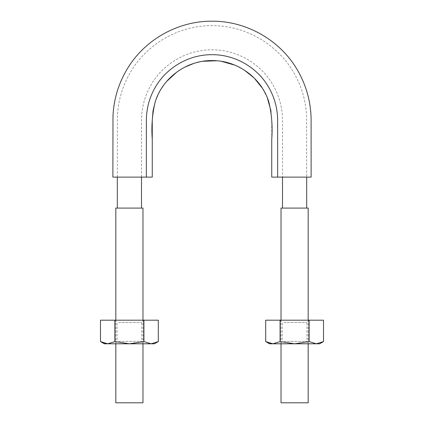 <?xml version="1.0" encoding="UTF-8"?>
<svg xmlns="http://www.w3.org/2000/svg" width="424" height="424" viewBox="0 0 424 424"><rect width="100%" height="100%" fill="white"/><g stroke="black" fill="none" stroke-linecap="round" stroke-linejoin="round"><path stroke-width="0.32" stroke-dasharray="2.12 1.59" d="M271.016 111.136L271.742 120.326L271.742 177.115L277.641 177.115L277.641 120.326C277.566 108.623 274.635 97.684 268.848 87.503C257.511 67.485 235.013 54.484 212 54.685C188.987 54.484 166.489 67.485 155.152 87.503C149.365 97.684 146.434 108.623 146.359 120.326L146.359 177.115L112.874 177.115L152.258 177.115M277.641 177.115L311.126 177.115L277.641 177.115M267.316 97.785L262.302 88.102M244.245 70.034L234.896 65.153M221.508 61.353L216.675 60.77M202.831 61.3L193.583 63.505M184.631 67.225L176.93 71.969M166.727 81.366L163.611 85.298M161.576 88.293L157.929 94.923M156.435 98.41L155.189 101.898M118.497 177.115L141.494 177.115L118.497 177.115C116.934 177.115 116.934 177.115 118.497 177.115C116.934 177.115 116.934 177.115 118.497 177.115L126.707 177.115L118.497 177.115M129.394 208.089L141.494 208.089L129.394 208.089M141.494 177.115L126.707 177.115L141.494 177.115L141.494 120.326C141.563 107.781 144.717 96.031 150.939 85.07C163.118 63.542 187.281 49.619 212 49.815C236.719 49.619 260.882 63.542 273.061 85.07C279.284 96.031 282.437 107.781 282.506 120.326L282.506 177.115L305.503 177.115C307.066 177.115 307.066 177.115 305.503 177.115C307.066 177.115 307.066 177.115 305.503 177.115L282.506 177.115M287.064 177.115L306.7 177.115L287.064 177.115M294.606 208.089L282.506 208.089L294.606 208.089M281.033 208.089L308.174 208.089M281.033 343.795L281.033 320.194M281.033 402.8L308.174 402.8M115.826 208.089L142.968 208.089M115.826 343.795L115.826 320.194M115.826 402.8L142.968 402.8M154.474 343.795L151.114 343.795L143.784 341.585L143.784 320.194L100.483 320.194L100.483 341.585L105.846 343.641M151.114 343.795L129.394 343.795L143.784 341.585M115.005 320.194L115.005 341.585L129.394 343.795L104.32 343.795M116.621 343.795L144.149 343.795L116.621 343.795M107.68 343.795L114.872 341.585L114.872 320.194M116.621 320.194L144.149 320.194L116.621 320.194M158.306 341.585L158.306 320.194L143.784 320.194M143.916 341.585L143.916 320.194M118.699 341.399L141.754 341.399L118.699 341.399M118.699 322.59L141.754 322.59L118.699 322.59M319.68 343.795L316.32 343.795L308.995 341.585L308.995 320.194L265.694 320.194L265.694 341.585L271.053 343.641M316.32 343.795L294.606 343.795L308.995 341.585M280.216 320.194L280.216 341.585L294.606 343.795L269.526 343.795M281.827 343.795L309.356 343.795L281.827 343.795M272.886 343.795L280.084 341.585L280.084 320.194M281.827 320.194L309.356 320.194L281.827 320.194M323.517 341.585L323.517 320.194L308.995 320.194M309.128 341.585L309.128 320.194M283.905 341.399L306.96 341.399L283.905 341.399M283.905 322.59L306.96 322.59L283.905 322.59M117.326 177.115L117.358 117.925C117.846 101.776 122.117 86.703 130.173 72.7C146.587 43.979 178.912 25.371 212 25.652C245.088 25.371 277.413 43.979 293.827 72.7C301.554 86.114 305.805 100.557 306.573 116.022L306.674 177.115M308.174 343.795L308.174 320.194M142.968 343.795L142.968 320.194M114.644 320.194L117.04 322.59L117.04 341.399L114.644 343.795M144.149 320.194L141.754 322.59L141.754 341.399L144.149 343.795M279.851 320.194L282.246 322.59L282.246 341.399L279.851 343.795M309.356 320.194L306.96 322.59L306.96 341.399L309.356 343.795"/><path stroke-width="0.64" d="M152.258 177.115L152.258 139.22C151.283 126.437 152.269 113.961 155.216 101.808C162.657 77.661 186.91 60.171 212.111 60.584C237.413 60.288 261.497 77.868 268.864 102.062C271.742 114.263 272.701 126.718 271.742 139.422L271.742 177.115L277.641 177.115L277.641 120.326C277.566 108.623 274.635 97.684 268.848 87.503C257.511 67.485 235.013 54.484 212 54.685C188.987 54.484 166.489 67.485 155.152 87.503C149.365 97.684 146.434 108.623 146.359 120.326L146.359 177.115L112.874 177.115L152.258 177.115L152.258 120.326L153.016 110.956M277.641 177.115L311.126 177.115L277.641 177.115M271.016 111.136L267.316 97.785M262.302 88.102L254.246 78.101L244.245 70.034M234.896 65.153L221.508 61.353M216.675 60.77L202.831 61.3M193.583 63.505L184.631 67.225M176.93 71.969L166.727 81.366M163.611 85.298L161.576 88.293M157.929 94.923L156.435 98.41M155.189 101.898L153.022 110.892M282.506 208.089L282.506 177.115M308.174 320.194L308.174 208.089L281.033 208.089L281.033 320.194M308.174 343.795L308.174 402.8L281.033 402.8L281.033 343.795M142.968 320.194L142.968 208.089L115.826 208.089L115.826 320.194M142.968 343.795L142.968 402.8L115.826 402.8L115.826 343.795M143.916 341.585L129.394 343.795L115.005 341.585L107.68 343.795L100.483 341.585L104.32 343.795L154.474 343.795L158.306 341.585L158.306 320.194L158.306 341.585L151.114 343.795L143.916 341.585L143.916 320.194L158.306 320.194M100.483 320.194L100.483 341.585L100.483 320.194L143.916 320.194M151.114 343.795L158.306 341.585M143.784 341.585L143.784 320.194M115.005 341.585L115.005 320.194M114.872 341.585L114.872 320.194M105.846 343.641L107.68 343.795M309.128 341.585L294.606 343.795L280.216 341.585L272.886 343.795L265.694 341.585L269.526 343.795L319.68 343.795L323.517 341.585L323.517 320.194L323.517 341.585L316.32 343.795L309.128 341.585L309.128 320.194L323.517 320.194M265.694 320.194L265.694 341.585L265.694 320.194L309.128 320.194M316.32 343.795L323.517 341.585M308.995 341.585L308.995 320.194M280.216 341.585L280.216 320.194M280.084 341.585L280.084 320.194M271.053 343.641L272.886 343.795M311.126 177.115L311.099 118.169C310.649 101.267 306.229 85.468 297.855 70.776C280.789 40.63 247.001 21.041 212.36 21.2C177.725 20.787 143.794 40.132 126.511 70.151C118.376 84.169 113.871 99.269 112.996 115.455L112.874 177.115M141.494 208.089L141.494 177.115M117.3 208.089L117.3 177.115M306.7 208.089L306.7 177.115"/></g></svg>

